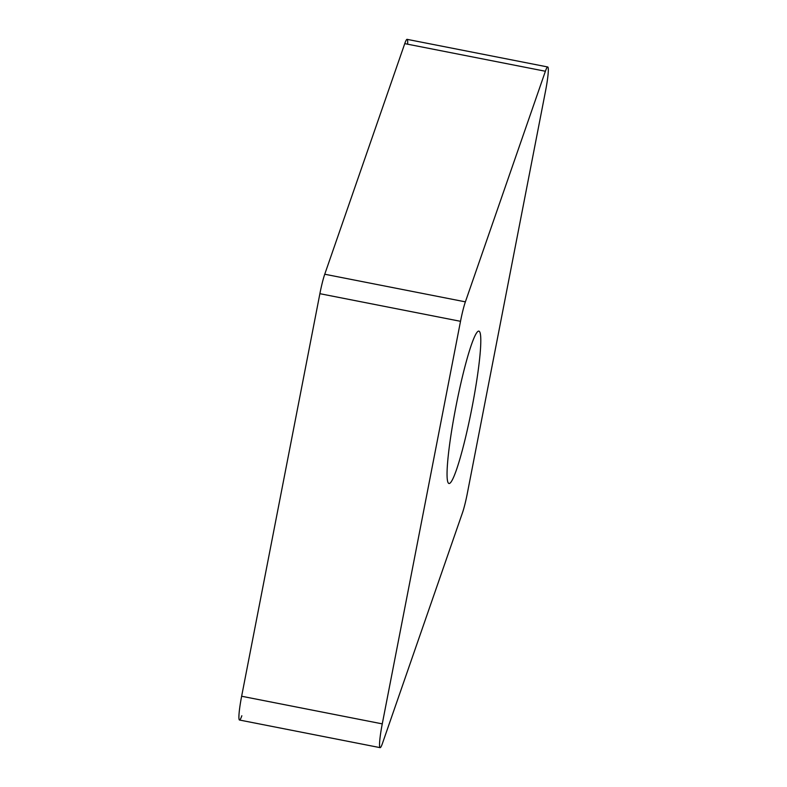 <?xml version="1.0" encoding="UTF-8"?>
<svg xmlns="http://www.w3.org/2000/svg" width="787" height="787" viewBox="0 0 787 787"><rect width="100%" height="100%" fill="white"/><g stroke="black" fill="none" stroke-linecap="round" stroke-linejoin="round"><path stroke-width="1.18" d="M407.636 44.2A24.22 2.489 -78.9 0 0 404.754 43.629L324.746 274.23L404.754 43.629A24.22 2.489 -78.9 0 1 407.095 39.35L547.722 66.974A24.22 2.489 101.1 0 0 545.391 71.253L465.383 301.854A24.22 2.489 101.1 0 0 460.513 321.312L382.266 723.873A24.22 2.489 101.1 0 0 380.131 747.65A24.22 2.489 101.1 0 0 382.462 743.371L462.471 512.77A24.22 2.489 101.1 0 0 467.34 493.311L545.588 90.761A24.22 2.489 101.1 0 0 547.722 66.974M324.746 274.23A24.22 2.489 -78.9 0 0 319.886 293.689L241.639 696.239L319.886 293.689A24.22 2.489 -78.9 0 1 324.746 274.23L465.383 301.854M380.131 747.65L239.504 720.026A24.22 2.489 -78.9 0 1 241.639 696.239L382.266 723.873M478.742 331.111A77.638 7.978 101.1 0 0 455.948 406.505A77.638 7.978 101.1 0 0 448.964 483.493A77.638 7.978 101.1 0 0 449.111 483.513A77.638 7.978 101.1 0 0 471.905 408.119A77.638 7.978 101.1 0 0 478.889 331.13A77.638 7.978 101.1 0 0 478.742 331.111M241.835 715.747A24.22 2.489 -78.9 0 1 238.904 717.331A24.22 2.489 -78.9 0 1 241.639 696.239M319.886 293.689L460.513 321.312M404.754 43.629L545.391 71.253"/></g></svg>
